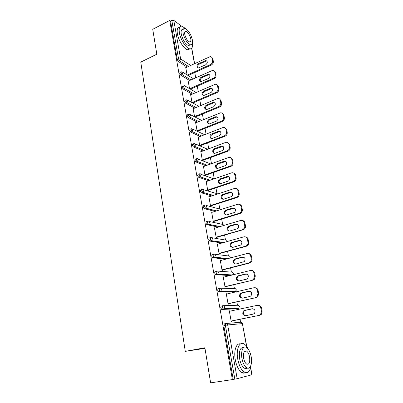 <?xml version="1.0" encoding="UTF-8"?>
<svg xmlns="http://www.w3.org/2000/svg" width="403" height="403" viewBox="0 0 403 403"><rect width="100%" height="100%" fill="white"/><g stroke="black" fill="none" stroke-linecap="round" stroke-linejoin="round"><path stroke-width="0.6" d="M204.971 348.333L185.274 351.371L140.768 62.102L156.812 54.214L152.732 29.288L169.718 20.467L170.54 21.062L177.285 59.639L178.584 59.019L171.799 20.407L170.54 21.062M240.601 322.249L240.057 319.292M238.244 309.408L238.017 308.174M237.478 305.252L236.858 301.862M235.065 292.094L234.939 291.419M234.415 288.543L233.715 284.735M231.398 272.116L230.622 267.899M228.43 255.95L227.584 251.346M225.514 240.057L224.597 235.075M222.642 224.416L221.66 219.071M219.816 209.026L218.774 203.329M217.041 193.883L215.932 187.843M214.275 178.811L213.137 172.615M211.494 163.678L210.386 157.623M208.759 148.783L207.676 142.879M206.069 134.128L205.011 128.361M203.424 119.706L202.392 114.074M200.82 105.505L199.807 100.009M198.251 91.531L197.269 86.161M195.727 77.769L194.765 72.53M171.799 20.407L173.799 20.392L181.577 26.119M188.397 31.142L188.705 31.555M185.274 351.371L204.875 347.759L210.623 382.85L232.385 379.596L169.718 20.467M250.651 367.496L251.981 374.704L237.176 378.689L232.385 379.596M187.078 74.877L185.728 67.336L186.07 67.548M233.211 379.374L223.816 325.644L224.335 323.841L225.811 323.538M187.138 67.054L178.333 61.468L177.285 59.639M236.742 308.794L221.811 309.449L220.688 307.781L221.217 306.053L222.622 305.741M233.725 292.044L218.738 291.913L217.62 290.231L218.154 288.573L219.489 288.256M229.932 275.576L215.504 274.619L214.603 272.982L215.142 271.4L216.411 271.078M225.645 259.205L212.562 257.688L211.64 256.036L212.185 254.525L213.389 254.192M221.831 243.039L209.676 241.049L208.724 239.377L209.273 237.931L210.416 237.604M218.31 227.101L206.835 224.698L205.862 223.005L206.412 221.625L207.505 221.287M214.99 211.399L204.049 208.618L203.047 206.905L203.601 205.585L204.638 205.253M211.822 195.934L201.304 192.805L200.276 191.072L200.835 189.818L201.822 189.481M208.779 180.71L198.603 177.255L197.551 175.501L198.12 174.308L199.057 173.97M205.832 165.719L195.954 161.966L194.876 160.187L195.44 159.049L196.342 158.711M202.971 150.964L193.314 146.909L192.241 145.125L192.78 144.027L193.687 143.675M200.18 136.431L190.715 132.093L189.647 130.3L190.161 129.247L191.072 128.879M197.46 122.129L188.161 117.515L187.093 115.716L187.581 114.704L188.503 114.321M194.8 108.039L185.647 103.173L184.584 101.365L185.048 100.387L185.969 99.989M192.196 94.171L183.169 89.053L182.116 87.239L182.554 86.297L183.481 85.879M189.642 80.509L180.735 75.149L179.683 73.331L180.096 72.429L181.033 71.996M188.498 81.023L188.141 80.807L189.541 88.635M190.972 94.705L190.589 94.488L192.04 102.604M193.48 108.593L193.077 108.382L194.578 116.794M196.034 122.703L195.601 122.492L197.158 131.192M197.944 131.564L197.878 131.197M198.634 137.04L198.165 136.824L199.747 145.664M200.533 146.007L200.467 145.629M201.278 151.599L200.77 151.387L202.377 160.369L203.167 160.676L203.097 160.298M203.973 166.389L203.419 166.182L205.051 175.31L205.837 175.587L205.772 175.199M206.714 181.421L206.109 181.219L207.767 190.493L208.558 190.735L208.487 190.347M209.515 196.694L208.845 196.498L210.532 205.928L211.318 206.135L211.248 205.737M212.376 212.215L211.62 212.028L213.338 221.615L214.124 221.786L214.053 221.383M215.242 228.012L214.446 227.821L216.189 237.563L216.98 237.699L216.905 237.291M218.124 244.082L217.323 243.87L219.096 253.779L219.882 253.88L219.806 253.462M221.056 260.424L220.245 260.197L222.043 270.272L222.834 270.332L222.753 269.909M224.033 277.042L223.212 276.801L225.045 287.047L225.831 287.067L225.756 286.634M227.065 293.948L226.234 293.686L228.103 304.109L228.884 304.089L228.808 303.65M230.153 311.146L230.093 310.824L229.307 310.864L231.206 321.473L231.992 321.408L231.911 320.959M215.237 227.977L214.517 228.194M218.109 243.996L217.378 244.203M221.03 260.283L220.29 260.479M223.997 276.846L223.252 277.027M227.02 293.691L226.269 293.863M230.093 310.824L229.332 310.99M212.124 58.309L212.583 60.677L213.333 61.201L212.87 58.838L212.124 58.309C211.867 57.246 211.227 56.682 210.21 56.606L185.793 67.679M213.333 61.201C213.489 62.868 212.814 64.132 211.313 64.989L210.562 64.475L187.375 75.059M210.562 64.475C212.069 63.614 212.744 62.349 212.583 60.677M198.493 63.659C196.437 65.578 196.432 66.999 198.483 67.931L205.732 64.777C207.802 62.878 207.822 61.447 205.787 60.48L198.493 63.659L199.258 64.173C197.742 65.2 197.339 66.44 198.059 67.88M211.635 57.271L212.87 58.838M211.313 64.989L188.161 75.537M206.976 61.065L205.706 61.196L199.258 64.173M214.809 72.082L215.278 74.484L216.023 74.983L215.555 72.58L214.809 72.082C214.527 70.938 213.832 70.354 212.724 70.329L188.201 81.154M216.023 74.983C216.184 76.671 215.504 77.94 213.983 78.787L213.232 78.298L189.677 88.71M213.232 78.298C214.754 77.452 215.439 76.177 215.278 74.484M201.037 77.285C198.926 79.275 198.961 80.716 201.142 81.602L208.351 78.53C210.477 76.56 210.457 75.109 208.291 74.182L201.037 77.285L201.802 77.769C200.236 78.827 199.848 80.091 200.634 81.562M214.26 70.958L215.555 72.58M213.983 78.787L190.463 89.169M209.565 74.736L208.316 74.857L201.802 77.769M217.534 86.071L218.013 88.514L218.758 88.982L218.28 86.544L217.534 86.071C217.222 84.847 216.466 84.242 215.267 84.267L190.654 94.841M218.758 88.982C218.92 90.695 218.235 91.97 216.698 92.806L215.953 92.342L192.035 102.564M215.953 92.342C217.489 91.506 218.174 90.232 218.013 88.514M203.616 91.128C201.46 93.194 201.535 94.65 203.847 95.491L211.016 92.499C213.192 90.448 213.132 88.982 210.829 88.106L203.616 91.128L204.386 91.582C202.774 92.665 202.397 93.959 203.258 95.461M216.92 84.857L218.28 86.544M216.698 92.806L192.785 103.007M212.19 88.62L210.965 88.731L204.386 91.582M220.305 100.282L220.789 102.765L221.534 103.208L221.051 100.73L220.305 100.282C219.962 98.967 219.141 98.352 217.842 98.438L193.138 108.739M221.534 103.208C221.705 104.946 221.01 106.226 219.459 107.047L218.708 106.614L194.543 116.583M218.708 106.614C220.265 105.793 220.955 104.508 220.789 102.765M206.24 105.183C204.029 107.334 204.15 108.805 206.598 109.591L213.721 106.694C215.953 104.553 215.847 103.072 213.399 102.251L206.24 105.183L207.006 105.611C205.344 106.724 204.986 108.049 205.928 109.576M219.61 98.977L221.051 100.73M219.459 107.047L195.123 117.066M214.849 102.72L213.655 102.83L207.006 105.611M223.121 114.724L223.615 117.248L224.36 117.656L223.867 115.142L223.121 114.724C222.738 113.314 221.852 112.684 220.456 112.845L195.667 122.855M224.36 117.656C224.531 119.424 223.831 120.709 222.265 121.515L221.514 121.112L197.092 130.824M221.514 121.112C223.086 120.306 223.786 119.016 223.615 117.248M208.905 119.464C206.643 121.706 206.81 123.187 209.404 123.907L216.466 121.112C218.753 118.88 218.602 117.389 216.003 116.633L208.905 119.464L209.671 119.862C207.958 121.011 207.616 122.361 208.648 123.923M222.34 113.324L223.867 115.142M222.265 121.515L197.49 131.348M217.544 117.046L216.391 117.152L209.671 119.862M225.982 129.403L226.481 131.967L227.227 132.345L226.728 129.786L225.982 129.403C225.559 127.887 224.597 127.252 223.101 127.494L198.231 137.196M227.227 132.345C227.403 134.134 226.698 135.428 225.111 136.219L224.365 135.846L199.681 145.292M224.365 135.846C225.952 135.055 226.657 133.761 226.481 131.967M211.61 133.972C209.097 134.834 209.721 139.277 212.25 138.451L219.262 135.766C221.801 134.909 221.192 130.461 218.653 131.247L211.61 133.972L212.381 134.34C210.608 135.524 210.285 136.909 211.414 138.496M225.106 127.897L226.728 129.786M225.111 136.219L200.044 145.795M220.28 131.605L219.172 131.705L212.381 134.34M185.818 28.759L182.075 26.18C179.602 25.903 178.705 28.114 179.39 32.824C180.468 39.519 186.05 48.189 189.571 48.803C191.939 49.146 192.911 47.242 192.483 43.086M179.778 27.132C177.527 27.137 176.731 29.369 177.391 33.827C178.458 40.517 184.05 49.156 187.586 49.76L189.954 48.874M188.594 45.65L190.423 44.763C192.261 44.99 192.916 43.378 192.377 39.922C190.81 33.917 188.357 30.094 185.017 28.447C183.234 28.235 182.594 29.832 183.098 33.237C184.67 39.267 187.113 43.106 190.423 44.763L188.594 45.65C185.269 44.008 182.821 40.174 181.254 34.154C180.756 30.754 181.405 29.157 183.199 29.364M190.76 38.759C189.753 34.885 188.171 32.421 186.025 31.358C184.866 31.217 184.453 32.25 184.781 34.451C185.793 38.33 187.37 40.804 189.506 41.872C190.684 42.018 191.103 40.98 190.76 38.759M248.298 349.265C247.069 346.741 245.699 344.998 244.183 344.036C239.568 340.807 235.831 349.149 237.78 359.295C239.039 365.566 241.16 369.813 244.142 372.034C247.865 373.853 250.177 371.47 251.074 364.886M240.455 343.93C236.354 342.691 233.564 350.701 235.266 359.713C236.516 365.974 238.636 370.211 241.629 372.422C243.014 373.299 244.289 373.369 245.452 372.639M247.205 368.045C246.319 368.745 245.331 368.755 244.233 368.07C242.087 366.478 240.556 363.425 239.644 358.907C238.778 351.114 240.102 347.346 243.619 347.593M241.961 358.519C242.878 363.043 244.409 366.105 246.55 367.702C250.061 370.206 252.616 363.768 251.165 356.625C250.233 352.111 248.686 349.069 246.53 347.512C243.185 345.149 240.541 351.23 241.961 358.519M249.568 356.952C248.968 354.041 247.976 352.081 246.586 351.073C244.057 350.333 243.074 352.701 243.639 358.176C244.233 361.088 245.22 363.058 246.601 364.085C249.18 364.816 250.167 362.438 249.568 356.952M228.889 144.319L229.398 146.924L230.143 147.271L229.634 144.672L228.889 144.319C228.42 142.692 227.388 142.052 225.791 142.39L200.84 151.765M230.143 147.271C230.32 149.09 229.609 150.384 228.007 151.16L227.257 150.823L202.311 159.991M227.257 150.823C228.864 150.047 229.579 148.747 229.398 146.924M214.361 148.717C211.736 149.578 212.537 154.223 215.147 153.226L222.098 150.657C224.753 149.795 223.962 145.145 221.338 146.113L214.361 148.717L215.131 149.055C213.303 150.279 213.006 151.694 214.235 153.306M227.907 142.707L229.634 144.672M228.007 151.16L202.633 160.47M223.05 146.395L215.131 149.055M231.846 159.482L232.365 162.132L233.105 162.449L232.591 159.805L231.846 159.482C231.332 157.759 230.234 157.11 228.556 157.528L203.485 166.565M233.105 162.449C233.297 164.212 232.622 165.497 231.09 166.303L230.204 166.046L204.981 174.922M230.204 166.046L230.34 165.996C231.876 165.19 232.551 163.905 232.365 162.132M217.157 163.699L217.116 163.714C214.467 164.61 215.378 169.305 218.008 168.263L225.07 165.759C227.74 164.807 226.743 160.137 224.108 161.21L217.157 163.699L217.882 164.021C216.033 165.306 215.771 166.751 217.106 168.363M230.748 157.759L232.591 159.805M230.949 166.353L205.258 175.381M225.856 161.427L217.927 164.006M234.853 174.897L235.377 177.592L236.118 177.874L235.594 175.184L234.853 174.897C234.329 173.144 233.221 172.469 231.518 172.862L206.18 181.607M236.118 177.874C236.319 179.567 235.7 180.831 234.269 181.667L233.196 181.526L207.696 190.1M233.196 181.526L233.523 181.395C234.954 180.559 235.574 179.29 235.377 177.592M220.003 178.932L219.821 179.003C217.262 180.01 218.29 184.559 220.864 183.566L228.148 181.088C230.718 180.02 229.604 175.506 227.03 176.519L220.003 178.932L220.592 179.275C218.794 180.65 218.607 182.116 220.033 183.662M233.619 173.058C234.667 173.32 235.327 174.031 235.594 175.184M233.941 181.798L207.913 190.538M228.703 176.705L220.768 179.204M237.906 190.574L238.44 193.314L239.186 193.561L238.652 190.826L237.906 190.574C237.377 188.785 236.254 188.08 234.536 188.453L208.915 196.891M239.186 193.561C239.387 195.178 238.823 196.422 237.493 197.279L236.239 197.263L210.457 205.525M236.239 197.263L236.747 197.042C238.082 196.18 238.647 194.936 238.44 193.314M222.889 194.412L222.577 194.543C220.114 195.662 221.252 200.064 223.771 199.127L231.267 196.669C233.73 195.485 232.511 191.128 229.997 192.085L222.889 194.412L223.655 194.649L223.343 194.78C221.61 196.256 221.499 197.737 223.02 199.218M236.531 188.609C237.649 188.861 238.359 189.596 238.652 190.826M236.984 197.5L210.603 205.943M231.589 192.241L223.655 194.649M208.296 208.88L208.588 208.789M241.014 206.512L241.558 209.298L242.299 209.51L241.755 206.729L241.014 206.512C240.48 204.694 239.342 203.958 237.604 204.311L211.696 212.431M242.299 209.51C242.505 211.061 241.996 212.275 240.762 213.152L240.077 213.469L239.337 213.268L213.268 221.207M239.337 213.268L240.022 212.955C241.256 212.074 241.77 210.855 241.558 209.298M225.826 210.154L225.383 210.346C223.418 212.93 223.861 214.461 226.723 214.945L234.435 212.507C236.37 209.882 235.896 208.351 233.015 207.913L225.826 210.154L226.592 210.356L226.148 210.547C224.476 212.124 224.446 213.62 226.063 215.036M239.478 204.427C240.677 204.653 241.437 205.419 241.755 206.729M240.077 213.469L213.333 221.6M234.516 208.034L226.592 210.356M209.953 224.617L210.371 224.491M244.178 222.728L244.727 225.559L245.467 225.73L244.913 222.904L244.178 222.728C243.629 220.874 242.48 220.109 240.722 220.436L214.522 228.229M245.467 225.73C245.679 227.216 245.215 228.405 244.082 229.297L216.119 237.15M242.48 229.544L243.341 229.131C244.475 228.239 244.938 227.05 244.727 225.559M228.813 226.159L228.244 226.421C226.4 229.03 226.894 230.566 229.72 231.03L237.649 228.612C239.453 225.962 238.929 224.431 236.082 224.013L228.813 226.159L229.579 226.325L229.01 226.587C227.403 228.259 227.453 229.77 229.166 231.115M242.46 220.517C243.75 220.713 244.571 221.509 244.913 222.904M243.226 229.705L216.179 237.498M237.478 224.098L229.579 226.325M211.253 240.667L210.049 240.944M247.392 239.221L247.956 242.102L248.691 242.233L248.127 239.357L247.392 239.221C246.838 237.332 245.669 236.536 243.891 236.833L217.393 244.289M248.691 242.233C248.903 243.654 248.485 244.812 247.447 245.709L219.02 253.361M245.684 246.102L246.707 245.588C247.749 244.686 248.167 243.528 247.956 242.102M231.851 242.435L231.156 242.767C229.438 245.397 229.977 246.938 232.773 247.392L240.913 244.989C242.586 242.324 242.017 240.787 239.201 240.379L231.851 242.435L232.612 242.561L231.921 242.898C230.385 244.671 230.521 246.193 232.329 247.462M245.482 236.883C246.868 237.04 247.749 237.866 248.127 239.357M246.424 246.228L219.071 253.663M240.485 240.44L232.612 242.561M250.661 255.996L251.235 258.933L251.971 259.023L251.396 256.096L250.661 255.996C250.102 254.071 248.918 253.245 247.12 253.517L220.32 260.62M251.971 259.023C252.182 260.383 251.81 261.512 250.857 262.413L249.684 263.033L248.943 262.952L221.967 269.849M248.943 262.952L250.117 262.328C251.074 261.431 251.447 260.298 251.235 258.933M234.939 258.988L234.133 259.401C232.526 262.041 233.11 263.587 235.881 264.036L244.223 261.653C245.775 258.973 245.16 257.436 242.374 257.033L234.939 258.988L235.7 259.079L234.894 259.487C233.428 261.366 233.644 262.902 235.559 264.091M248.545 253.532C250.031 253.643 250.983 254.495 251.396 256.096M249.684 263.033L222.013 270.101M243.533 257.064L235.7 259.079M253.991 273.073L254.575 276.055L255.306 276.105L254.726 273.128L253.991 273.073C253.422 271.108 252.223 270.252 250.399 270.494L223.292 277.229M255.306 276.105L254.313 279.405L252.993 280.13L224.97 286.614M252.258 280.09L253.578 279.365L254.575 276.055M238.082 275.828L237.166 276.317C235.674 278.972 236.299 280.518 239.039 280.962L246.591 279.143L247.583 278.604C249.014 275.914 248.359 274.372 245.603 273.98L238.082 275.828L238.843 275.879L237.926 276.362C236.531 278.347 236.838 279.894 238.848 280.997M251.648 270.484C253.24 270.529 254.268 271.41 254.726 273.128M252.993 280.13L225.005 286.815M246.626 273.985L238.843 275.879M257.381 290.447L257.97 293.485L258.701 293.49L258.111 290.457L257.381 290.447C256.797 288.447 255.588 287.556 253.744 287.772L226.315 294.119M258.701 293.49L257.819 296.704L256.368 297.535L228.022 303.671M255.628 297.54L257.084 296.704L257.97 293.485M241.281 292.966L240.259 293.525C238.873 296.19 239.538 297.741 242.253 298.185L249.89 296.472L250.988 295.857C252.313 293.157 251.613 291.616 248.893 291.218L241.281 292.966L242.037 292.971L241.019 293.53C239.694 295.621 240.087 297.177 242.203 298.195M254.797 287.737C256.499 287.707 257.603 288.619 258.111 290.457M256.368 297.535L228.048 303.817M249.764 291.208L242.037 292.971M260.827 308.129L261.431 311.222L262.157 311.181L261.557 308.099L260.827 308.129C260.237 306.094 259.008 305.167 257.139 305.353L229.388 311.307M262.157 311.181L261.376 314.31L259.799 315.242L231.126 321.025M259.064 315.292L260.645 314.36L261.431 311.222M244.53 310.401L243.412 311.035C242.132 313.71 242.838 315.267 245.523 315.715L253.255 314.113L254.449 313.413C255.668 310.713 254.928 309.161 252.233 308.763L244.53 310.401L245.291 310.365L244.173 310.995C242.923 313.207 243.407 314.768 245.629 315.695M257.991 305.308C259.804 305.192 260.993 306.119 261.557 308.099M259.799 315.242L231.146 321.115M252.953 308.738L245.291 310.365M173.799 20.392L180.625 58.964L190.639 65.427M194.468 63.649L191.637 48.295M188.418 66.46L179.632 60.853L178.584 59.019L180.625 58.964L179.632 60.853L178.333 61.468M251.804 374.77L250.545 367.919M246.571 346.353L242.379 323.604L227.675 324.954L237.176 378.689M234.838 379.132L225.383 325.327L223.816 325.644M227.675 324.954L225.383 325.327L225.897 323.523C226.808 323.443 227.398 323.921 227.675 324.954M246.817 346.696L242.379 323.604C242.107 322.622 241.533 322.168 240.651 322.244L226.189 323.498M190.936 79.925L182.045 74.55L183.043 72.656L182.03 71.784L181.405 71.82L180.992 72.726L182.045 74.55L180.735 75.149M193.5 93.602L184.498 88.464L183.169 89.053M196.12 107.485L186.987 102.594L185.647 103.173M198.79 121.585L189.516 116.956L188.161 117.515M201.525 135.907L192.085 131.549L190.715 132.093M204.326 150.45L194.699 146.38L193.314 146.909M207.202 165.225L197.354 161.452L195.954 161.966L197.359 161.447L196.271 159.674L196.835 158.53C197.651 158.329 198.175 158.656 198.407 159.507L197.359 161.447L207.207 165.225M200.916 174.292L214.048 178.892M210.165 180.232L200.049 176.771L198.639 177.27M203.596 189.742L217.917 193.929M213.222 195.475L202.795 192.347L201.364 192.83M206.306 205.454L221.176 209.459M216.401 210.955L205.585 208.19L204.14 208.648M209.046 221.433L222.698 224.426L224.254 225.332M219.736 226.677L208.422 224.295L206.961 224.738M211.812 237.689L225.564 240.062C226.395 239.926 226.939 240.304 227.191 241.201L227.216 241.523M223.272 242.636L211.308 240.677L209.827 241.1M214.618 254.233L228.486 255.96C229.322 255.829 229.871 256.227 230.128 257.139L230.063 258.036M227.101 258.822L214.24 257.346L212.749 257.749M217.449 271.078L231.448 272.116C232.299 272.005 232.853 272.413 233.115 273.34L232.647 274.906M231.398 275.214L217.227 274.302L215.716 274.68M220.32 288.226L234.465 288.548C235.327 288.442 235.886 288.865 236.148 289.817L235.639 291.424L235.05 291.737L220.265 291.55L218.738 291.913M233.569 292.079L235.256 291.671M223.232 305.696L237.533 305.252C238.4 305.162 238.969 305.6 239.236 306.567L238.778 308.144L238.128 308.497L221.811 309.449M236.632 308.819L238.274 308.456M185.506 86.559L184.408 85.663L183.879 85.708L183.441 86.645L184.498 88.464L185.506 86.559M188.005 100.685L186.388 99.808L185.924 100.785L186.987 102.594L188.005 100.685M190.543 115.036L188.936 114.14L188.448 115.152L189.516 116.956L190.543 115.036M193.123 129.62L191.526 128.698L191.017 129.751L192.085 131.549L193.123 129.62M195.742 144.44L194.16 143.493L193.621 144.591L194.699 146.38L195.742 144.44M198.603 177.255L200.135 176.736L201.117 174.816C200.875 173.945 200.346 173.607 199.53 173.804L198.966 175.003L200.019 176.761L210.25 180.201M201.304 192.805L202.961 192.281L203.868 190.387C203.626 189.501 203.092 189.148 202.261 189.334L201.707 190.589L202.734 192.327L213.404 195.415M204.049 208.618L205.832 208.079L206.668 206.22C206.422 205.313 205.883 204.951 205.041 205.122L204.492 206.437L205.49 208.155L216.693 210.865M206.835 224.698L208.744 224.149L209.52 222.315C209.268 221.398 208.719 221.015 207.872 221.176L207.323 222.557L208.296 224.254L220.144 226.551M209.676 241.049L211.706 240.49L212.416 238.692C212.159 237.755 211.605 237.357 210.749 237.508L210.205 238.954L211.152 240.626L223.826 242.48M212.562 257.688L214.713 257.109L215.363 255.351C215.101 254.394 214.542 253.981 213.676 254.117L213.132 255.633L214.24 257.346L214.713 257.109L227.831 258.63M215.504 274.619L217.771 274.02L218.361 272.297C218.094 271.32 217.524 270.897 216.648 271.018L216.114 272.599L217.227 274.302L217.771 274.02L232.36 274.977M218.497 291.843L220.874 291.228L221.408 289.54C221.141 288.548 220.567 288.105 219.68 288.21L219.151 289.868L220.265 291.55L220.874 291.228L235.639 291.424L236.334 289.863L235.584 288.82M221.539 309.373L224.033 308.738L224.511 307.091C224.244 306.079 223.66 305.62 222.763 305.711L222.239 307.439L223.358 309.111L224.033 308.738L238.778 308.144L239.422 306.592M204.951 60.672L205.706 61.196M207.56 74.364L208.316 74.857M210.21 88.267L210.965 88.731M212.9 102.392L213.655 102.83M215.635 116.744L216.391 117.152M218.416 131.328L219.172 131.705M221.242 146.143L221.998 146.491M224.108 161.21L224.864 161.522M227.03 176.519L227.786 176.801M229.997 192.085L230.748 192.332M233.015 207.913L233.765 208.124M236.082 224.013L236.833 224.184M239.201 240.379L239.951 240.515M242.374 257.033L243.125 257.129M245.603 273.98L246.354 274.035M248.893 291.218L249.638 291.233M252.233 308.763L252.923 308.733M191.768 48.143L194.614 63.583M193.465 78.787L182.947 72.349M196.14 92.448L185.405 86.242M198.886 106.321L187.899 100.357M201.707 120.401L190.433 114.689M204.608 134.703L193.002 129.252M207.61 149.216L195.616 144.047M210.724 163.956L198.266 159.084M224.38 225.297L223.902 224.738M227.378 241.291L226.758 240.369M230.315 257.215L229.655 256.258M230.259 257.985L230.32 257.23M233.302 273.395L232.596 272.408M232.702 274.891L233.302 273.41M239.417 306.587L238.616 305.509M242.556 323.604L241.689 322.481M205.787 60.48L206.543 61.004M208.291 74.182L209.046 74.676M210.829 88.106L211.585 88.569M213.399 102.251L214.154 102.689M216.003 116.633L216.764 117.041M218.653 131.247L219.408 131.63M189.571 48.803L187.586 49.76M184.881 31.928L186.025 31.358M244.142 372.034L241.629 372.422M244.233 368.07L246.55 367.702M244.384 351.456L246.586 351.073M221.338 146.113L222.093 146.46M217.116 163.714L217.882 164.021M230.34 165.996L231.09 166.303M219.821 179.003L220.592 179.275M233.523 181.395L234.269 181.667M222.577 194.543L223.343 194.78M236.747 197.042L237.493 197.279M225.383 210.346L226.148 210.547M240.022 212.955L240.762 213.152M228.244 226.421L229.01 226.587M243.341 229.131L244.082 229.297M231.156 242.767L231.921 242.898M246.707 245.588L247.447 245.709M234.133 259.401L234.894 259.487M250.117 262.328L250.857 262.413M237.166 276.317L237.926 276.362M253.578 279.365L254.313 279.405M240.259 293.525L241.019 293.53M257.084 296.704L257.819 296.704M243.412 311.035L244.173 310.995M260.645 314.36L261.376 314.31"/></g></svg>
